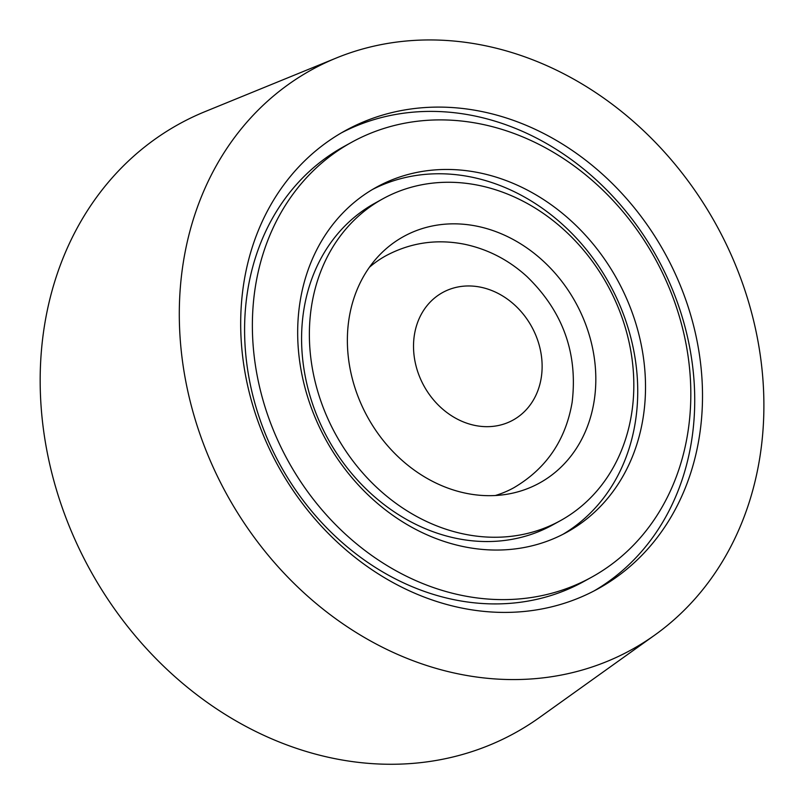 <?xml version="1.0" encoding="UTF-8"?>
<svg xmlns="http://www.w3.org/2000/svg" width="804" height="804" viewBox="0 0 804 804"><rect width="100%" height="100%" fill="white"/><g stroke="black" fill="none" stroke-linecap="round" stroke-linejoin="round"><path stroke-width="1.21" d="M759.971 456.561A331.147 279.4 -118.9 0 1 654.848 635.029A331.147 279.4 -118.9 0 1 324.183 610.025A331.147 279.4 -118.9 0 1 183.222 262.948A331.147 279.4 -118.9 0 1 336.404 57.968A331.147 279.4 -118.9 0 1 643.089 130.258A331.147 279.4 -118.9 0 1 759.971 456.561M654.848 635.029L539.504 717.5A347.71 293.37 -118.9 0 1 192.307 691.249A347.71 293.37 -118.9 0 1 44.29 326.816A347.71 293.37 -118.9 0 1 205.131 111.585L336.404 57.968M351.599 142.308L343.81 146.599A248.366 209.542 61.1 0 0 249.3 379.418A248.366 209.542 61.1 0 0 428.019 592.669A248.366 209.542 61.1 0 0 583.815 581.503L591.593 577.212A248.366 209.542 61.1 0 0 686.113 344.383A248.366 209.542 61.1 0 0 507.394 131.142A248.366 209.542 61.1 0 0 351.599 142.308A248.366 209.542 61.1 0 0 257.079 375.126A248.366 209.542 61.1 0 0 435.798 588.367A248.366 209.542 61.1 0 0 591.593 577.212M433.889 600.558A261.612 220.718 61.1 0 0 597.995 588.809A261.612 220.718 61.1 0 0 697.55 343.569A261.612 220.718 61.1 0 0 509.304 118.952A261.612 220.718 61.1 0 0 345.197 130.71A261.612 220.718 61.1 0 0 245.642 375.95A261.612 220.718 61.1 0 0 433.889 600.558M594.076 590.91A261.612 220.718 61.1 0 0 689.279 345.328A261.612 220.718 61.1 0 0 501.525 123.243A261.612 220.718 61.1 0 0 341.328 132.901M382.794 198.839L375.016 203.141A183.784 155.061 61.1 0 0 305.068 375.428A183.784 155.061 61.1 0 0 437.326 533.223A183.784 155.061 61.1 0 0 552.609 524.962L560.398 520.67A183.784 155.061 61.1 0 0 630.336 348.383A183.784 155.061 61.1 0 0 498.088 190.588A183.784 155.061 61.1 0 0 382.794 198.839A183.784 155.061 61.1 0 0 312.856 371.126A183.784 155.061 61.1 0 0 445.104 528.931A183.784 155.061 61.1 0 0 560.398 520.67M443.195 541.122A197.03 166.237 61.1 0 0 566.8 532.268A197.03 166.237 61.1 0 0 641.783 347.569A197.03 166.237 61.1 0 0 499.998 178.387A197.03 166.237 61.1 0 0 376.393 187.242A197.03 166.237 61.1 0 0 301.41 371.95A197.03 166.237 61.1 0 0 443.195 541.122M562.87 534.348A197.03 166.237 61.1 0 0 633.502 349.318A197.03 166.237 61.1 0 0 492.219 182.689A197.03 166.237 61.1 0 0 372.543 189.453M349.036 318.615A140.74 118.741 -118.9 0 1 403.598 236.537A140.74 118.741 -118.9 0 1 539.444 257.682A140.74 118.741 -118.9 0 1 594.156 400.905A140.74 118.741 -118.9 0 1 539.595 482.983A140.74 118.741 -118.9 0 1 403.749 461.828A140.74 118.741 -118.9 0 1 349.036 318.615M369.408 267.28A132.459 111.756 -118.9 0 1 385.809 255.813C410.553 242.567 436.884 238.738 464.802 244.305C488.128 249.31 508.831 260.054 526.921 276.526C562.921 311.429 577.996 353.348 572.136 402.301C565.654 440.23 546.207 468.712 513.806 487.757A132.459 111.756 -118.9 0 1 495.354 495.515M541.263 377.619A72.852 61.466 -118.9 0 1 467.325 423.376A72.852 61.466 -118.9 0 1 414.382 335.027A72.852 61.466 -118.9 0 1 488.319 289.259A72.852 61.466 -118.9 0 1 541.263 377.619"/></g></svg>
